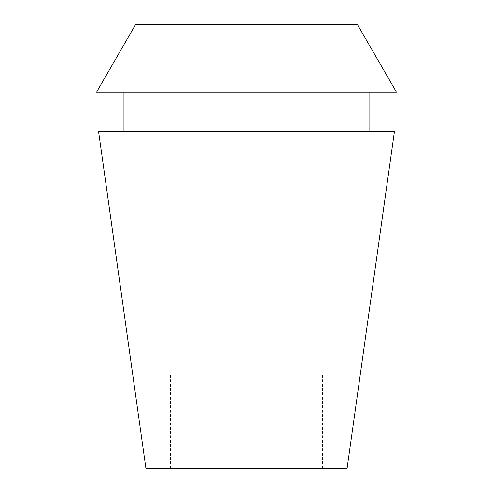 <?xml version="1.0" encoding="UTF-8"?>
<svg xmlns="http://www.w3.org/2000/svg" width="493" height="493" viewBox="0 0 493 493"><rect width="100%" height="100%" fill="white"/><g stroke="black" fill="none" stroke-linecap="round" stroke-linejoin="round"><path stroke-width="0.37" stroke-dasharray="2.46 1.85" d="M347.09 468.35L145.91 468.35M246.5 374.908L170.436 374.908L246.5 374.908M135.526 24.65L357.474 24.65M396.514 92.259L96.486 92.259M246.5 92.259L369.047 92.259L246.5 92.259M98.594 131.699L394.406 131.699M322.564 468.35L322.564 374.908M170.436 468.35L170.436 374.908M302.844 374.908L302.844 24.65M190.156 374.908L190.156 24.65"/><path stroke-width="0.74" d="M357.474 24.65L135.526 24.65L96.486 92.259L396.514 92.259L357.474 24.65M394.406 131.699L98.594 131.699L145.91 468.35L347.09 468.35L394.406 131.699M369.047 131.699L369.047 92.259M123.953 131.699L123.953 92.259"/></g></svg>
